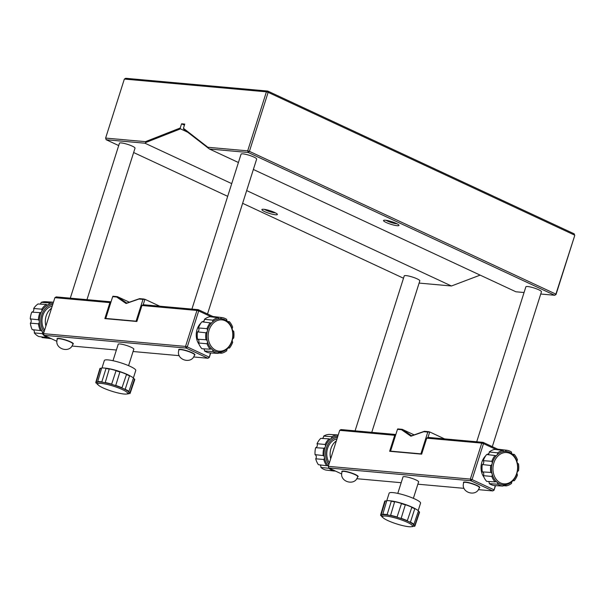 <?xml version="1.0" encoding="UTF-8"?>
<svg xmlns="http://www.w3.org/2000/svg" width="605" height="605" viewBox="0 0 605 605"><rect width="100%" height="100%" fill="white"/><g stroke="black" fill="none" stroke-linecap="round" stroke-linejoin="round"><path stroke-width="0.91" d="M220.447 319.848A15.707 12.289 -84.9 0 1 231.874 340.827A15.707 12.289 -84.9 0 1 220.5 351.18A15.707 12.289 -84.9 0 1 208.15 336.244A15.707 12.289 -84.9 0 1 220.447 319.848M231.98 341.114A16.736 13.098 95.1 0 0 232.335 339.881A16.736 13.098 95.1 0 0 232.312 329.566A16.736 13.098 95.1 0 0 227.533 321.497A16.736 13.098 95.1 0 0 219.804 318.767A2.571 2.012 -84.9 0 1 219.524 318.759A2.571 2.012 -84.9 0 1 219.033 318.616A2.571 2.012 -84.9 0 1 218.118 317.708L209.912 316.71A18.256 14.286 95.1 0 0 204.429 319.304L212.922 320.166A2.571 2.012 -84.9 0 1 212.09 322.412A16.736 13.098 95.1 0 0 207.341 331.033A16.736 13.098 95.1 0 0 207.356 341.349A16.736 13.098 95.1 0 0 212.143 349.418A16.736 13.098 95.1 0 0 219.865 352.148A16.736 13.098 95.1 0 0 227.578 348.51A16.736 13.098 95.1 0 0 231.98 341.114M227.503 321.474L229.431 321.716A2.571 2.012 -84.9 0 1 228.44 321.913A2.571 2.012 -84.9 0 1 227.949 321.769A2.571 2.012 -84.9 0 1 227.533 321.497A2.571 2.012 -84.9 0 1 226.694 319.357A18.021 14.104 -84.9 0 0 221.755 317.542L213.474 316.566A18.256 14.286 95.1 0 0 213.096 316.528L221.49 317.512A2.571 2.012 -84.9 0 1 219.804 318.767A16.736 13.098 95.1 0 0 212.09 322.412A2.571 2.012 -84.9 0 1 210.631 322.964A2.571 2.012 -84.9 0 1 210.192 322.843L201.858 321.83A18.256 14.286 95.1 0 0 198.478 327.963L206.993 328.659A18.021 14.104 -84.9 0 1 210.192 322.843M212.779 317.058A2.344 1.83 95.1 0 0 213.096 316.528M206.993 328.659A2.571 2.012 -84.9 0 1 207.341 331.033A2.571 2.012 -84.9 0 1 205.957 332.803L197.502 331.873A18.256 14.286 95.1 0 0 197.51 339.208L205.965 339.753A2.571 2.012 -84.9 0 1 207.356 341.349A2.571 2.012 -84.9 0 1 207.016 343.769L198.501 342.997A18.256 14.286 95.1 0 0 201.904 348.73L210.237 349.198A2.571 2.012 -84.9 0 1 211.145 348.994A2.571 2.012 -84.9 0 1 212.143 349.418A2.571 2.012 -84.9 0 1 212.975 351.565L204.482 350.953A18.256 14.286 95.1 0 0 209.973 352.897L218.178 353.403A2.571 2.012 -84.9 0 1 219.865 352.148A2.571 2.012 -84.9 0 1 220.054 352.148A2.571 2.012 -84.9 0 1 221.551 353.207A18.021 14.104 -84.9 0 0 226.746 350.749A2.571 2.012 -84.9 0 1 226.898 349.645A2.571 2.012 -84.9 0 1 227.578 348.51A2.571 2.012 -84.9 0 1 228.955 347.951A2.571 2.012 -84.9 0 1 229.476 348.072A18.021 14.104 -84.9 0 0 232.683 342.256A2.571 2.012 -84.9 0 1 232.335 339.881A2.571 2.012 -84.9 0 1 232.388 339.692A2.571 2.012 -84.9 0 1 233.712 338.119A18.021 14.104 -84.9 0 0 233.704 331.169A2.571 2.012 -84.9 0 1 233.47 331.079A2.571 2.012 -84.9 0 1 232.312 329.566A2.571 2.012 -84.9 0 1 232.653 327.146A18.021 14.104 -84.9 0 0 229.431 321.716M200.951 323.032A14.414 11.283 95.1 0 0 197.079 329.475A14.414 11.283 95.1 0 0 199.045 344.313M218.178 353.403A18.021 14.104 -84.9 0 1 212.975 351.565M210.237 349.198A18.021 14.104 -84.9 0 1 207.016 343.769M205.965 339.753A18.021 14.104 -84.9 0 1 205.957 332.803M212.922 320.166A18.021 14.104 -84.9 0 1 218.118 317.708M229.476 348.072L228.41 348.011M221.551 353.207L218.413 353.017M204.429 319.304A2.344 1.83 -84.9 0 1 202.857 321.951M203.688 348.828A2.344 1.83 -84.9 0 1 204.482 350.953M197.51 339.208A2.344 1.83 -84.9 0 1 198.879 340.691A2.344 1.83 -84.9 0 1 198.501 342.997M198.478 327.963A2.344 1.83 -84.9 0 1 198.863 330.232A2.344 1.83 -84.9 0 1 197.502 331.873M204.15 320.824A14.414 11.283 95.1 0 0 202.32 321.89M30.356 323.168A18.021 14.104 95.1 0 0 32.201 329.604L40.406 330.602A18.256 14.286 -84.9 0 1 38.455 323.811L30.356 323.168A2.571 2.012 95.1 0 0 31.059 322.004A2.571 2.012 95.1 0 0 31.21 320.937A2.571 2.012 95.1 0 0 30.25 318.888L38.357 319.773A18.256 14.286 -84.9 0 1 39.975 312.641L31.778 312.127A2.571 2.012 95.1 0 0 33.479 310.909A2.571 2.012 95.1 0 0 33.676 310.425A2.571 2.012 95.1 0 0 33.676 308.474L41.76 309.193A18.256 14.286 -84.9 0 1 46.328 304.444L38.002 303.975A18.021 14.104 95.1 0 0 33.676 308.474M39.975 312.641A2.344 1.83 95.1 0 0 41.813 311.091A2.344 1.83 95.1 0 0 41.76 309.193M38.455 323.811A2.344 1.83 95.1 0 0 39.189 322.669A2.344 1.83 95.1 0 0 38.357 319.773M44.074 331.782A15.934 12.471 -84.9 0 1 41.707 315.107A15.934 12.471 -84.9 0 1 52.68 304.648M53.051 303.498A16.97 13.28 95.1 0 0 40.323 314.698A16.97 13.28 95.1 0 0 43.575 333.347M34.266 332.879A18.021 14.104 95.1 0 0 38.788 336.539L47.13 337.552A18.256 14.286 -84.9 0 1 42.358 333.695L34.266 332.879A2.571 2.012 95.1 0 0 33.956 330.496A2.571 2.012 95.1 0 0 33.056 329.71M51.191 338.634A18.256 14.286 -84.9 0 1 50.691 338.588A18.256 14.286 -84.9 0 1 50.185 338.513L42.025 337.56A2.571 2.012 95.1 0 0 41.775 336.902M42.025 337.56A18.021 14.104 95.1 0 0 42.418 337.613L50.691 338.588M40.119 304.096A2.571 2.012 95.1 0 0 41.178 302.349L49.323 302.908A18.256 14.286 -84.9 0 1 53.459 302.213L45.64 301.721A18.021 14.104 95.1 0 0 41.178 302.349M31.778 312.127A18.021 14.104 95.1 0 0 30.25 318.888M47.13 337.552A2.344 1.83 -84.9 0 1 47.734 337.023M50.071 338.112A2.344 1.83 -84.9 0 1 50.185 338.513M40.406 330.602A2.344 1.83 -84.9 0 1 40.906 330.58A2.344 1.83 -84.9 0 1 42.358 333.695M46.328 304.444A2.344 1.83 95.1 0 0 47.341 304.935A2.344 1.83 95.1 0 0 49.323 302.908M52.181 306.243A14.414 11.283 95.1 0 0 42.811 315.621A14.414 11.283 95.1 0 0 44.581 330.186M45.912 326.004A14.414 11.283 -84.9 0 1 51.546 308.232M136.087 321.179L105.762 318.457L112.674 296.662L116.674 297.025L126.097 303.521L139.006 299.029L142.999 299.384L136.087 321.179L136.889 321.414M159.773 306.206L144.928 299.293L143.196 304.761M112.674 296.662L112.938 296.238L117.393 296.639L129.341 302.205M126.097 303.521L126.763 303.105L117.393 296.639L116.674 297.025M144.928 299.293L142.999 299.384M144.058 299.036L139.604 298.636L139.006 299.029M139.604 298.636L126.763 303.105M371.765 432.341L419.817 280.849A8.175 1.384 -162.4 0 0 414.924 277.922A8.175 1.384 -162.4 0 0 406.091 275.608A8.175 1.384 -162.4 0 0 404.238 275.903L355.082 430.843M516.67 473.503A15.707 12.289 -84.9 0 1 500.585 482.949A15.707 12.289 -84.9 0 1 493.869 462.886A15.707 12.289 -84.9 0 1 509.947 453.44A15.707 12.289 -84.9 0 1 516.67 473.503M492.485 462.477A16.736 13.098 95.1 0 0 492.13 463.717A16.736 13.098 95.1 0 0 492.152 474.033A16.736 13.098 95.1 0 0 496.932 482.094A16.736 13.098 95.1 0 0 504.661 484.824A16.736 13.098 95.1 0 0 512.375 481.187A16.736 13.098 95.1 0 0 516.776 473.798A16.736 13.098 95.1 0 0 517.124 472.558A2.571 2.012 -84.9 0 1 517.184 472.369A2.571 2.012 -84.9 0 1 518.508 470.796A18.021 14.104 -84.9 0 0 518.5 463.846A2.571 2.012 -84.9 0 1 518.258 463.755A2.571 2.012 -84.9 0 1 517.109 462.243A16.736 13.098 95.1 0 0 512.322 454.181A16.736 13.098 95.1 0 0 504.6 451.443A2.571 2.012 -84.9 0 1 504.32 451.436A2.571 2.012 -84.9 0 1 503.829 451.292A2.571 2.012 -84.9 0 1 502.914 450.392L494.708 449.394A18.256 14.286 95.1 0 0 489.226 451.98L497.718 452.842A2.571 2.012 -84.9 0 1 496.886 455.089A16.736 13.098 95.1 0 0 492.485 462.477M512.299 454.158L514.227 454.393A2.571 2.012 -84.9 0 1 513.237 454.589A2.571 2.012 -84.9 0 1 512.745 454.453A2.571 2.012 -84.9 0 1 512.322 454.181A2.571 2.012 -84.9 0 1 511.49 452.033A18.021 14.104 -84.9 0 0 506.551 450.218L498.27 449.243A18.256 14.286 95.1 0 0 497.892 449.205L506.287 450.188A2.571 2.012 -84.9 0 1 504.6 451.443A16.736 13.098 95.1 0 0 496.886 455.089A2.571 2.012 -84.9 0 1 495.427 455.641A2.571 2.012 -84.9 0 1 494.988 455.527L486.654 454.514A18.256 14.286 95.1 0 0 483.274 460.647L491.789 461.335A18.021 14.104 -84.9 0 1 494.988 455.527M497.575 449.742A2.344 1.83 95.1 0 0 497.892 449.205M491.789 461.335A2.571 2.012 -84.9 0 1 492.13 463.717A2.571 2.012 -84.9 0 1 490.753 465.479L482.291 464.549A18.256 14.286 95.1 0 0 482.306 471.885L490.761 472.429A2.571 2.012 -84.9 0 1 492.152 474.033A2.571 2.012 -84.9 0 1 491.812 476.445L483.297 475.674A18.256 14.286 95.1 0 0 486.7 481.406L495.034 481.882A2.571 2.012 -84.9 0 1 495.941 481.671A2.571 2.012 -84.9 0 1 496.932 482.094A2.571 2.012 -84.9 0 1 497.771 484.242L489.279 483.637A18.256 14.286 95.1 0 0 494.769 485.581L502.974 486.08A2.571 2.012 -84.9 0 1 504.661 484.824A2.571 2.012 -84.9 0 1 504.85 484.824A2.571 2.012 -84.9 0 1 506.347 485.883A18.021 14.104 -84.9 0 0 511.543 483.433A2.571 2.012 -84.9 0 1 511.694 482.321A2.571 2.012 -84.9 0 1 512.375 481.187A2.571 2.012 -84.9 0 1 513.751 480.627A2.571 2.012 -84.9 0 1 514.273 480.748A18.021 14.104 -84.9 0 0 517.472 474.933A2.571 2.012 -84.9 0 1 517.124 472.558A16.736 13.098 95.1 0 0 517.109 462.243A2.571 2.012 -84.9 0 1 517.449 459.823A18.021 14.104 -84.9 0 0 514.227 454.393M485.747 455.716A14.414 11.283 95.1 0 0 481.875 462.159A14.414 11.283 95.1 0 0 483.834 476.997M502.974 486.08A18.021 14.104 -84.9 0 1 497.771 484.242M495.034 481.882A18.021 14.104 -84.9 0 1 491.812 476.445M490.761 472.429A18.021 14.104 -84.9 0 1 490.753 465.479M497.718 452.842A18.021 14.104 -84.9 0 1 502.914 450.392M514.273 480.748L513.206 480.688M506.347 485.883L503.209 485.702M489.226 451.98A2.344 1.83 -84.9 0 1 487.653 454.635M488.485 481.512A2.344 1.83 -84.9 0 1 489.279 483.637M482.306 471.885A2.344 1.83 -84.9 0 1 483.675 473.367A2.344 1.83 -84.9 0 1 483.297 475.674M483.274 460.647A2.344 1.83 -84.9 0 1 483.66 462.908A2.344 1.83 -84.9 0 1 482.291 464.549M488.946 453.5A14.414 11.283 95.1 0 0 487.116 454.567M207.523 313.972L256.656 159.092A8.175 1.384 -162.4 0 0 251.756 156.166A8.175 1.384 -162.4 0 0 242.93 153.859A8.175 1.384 -162.4 0 0 241.07 154.154L191.921 309.095M86.969 299.664L135.021 148.172A8.175 1.384 -162.4 0 0 130.128 145.245A8.175 1.384 -162.4 0 0 121.302 142.931A8.175 1.384 -162.4 0 0 119.442 143.226L70.293 298.167M397.009 223.767A6.572 1.112 17.6 0 1 396.487 223.737A6.572 1.112 17.6 0 1 387.646 221.143A6.572 1.112 17.6 0 1 386.103 220.303M275.373 212.839A6.572 1.112 17.6 0 1 274.859 212.809A6.572 1.112 17.6 0 1 266.018 210.222A6.572 1.112 17.6 0 1 264.476 209.375M386.224 222.511A8.115 1.376 17.6 0 1 383.706 220.318A8.115 1.376 17.6 0 1 396.29 223.411A8.115 1.376 17.6 0 1 398.952 225.158A8.115 1.376 17.6 0 1 394.914 225.355A8.115 1.376 17.6 0 1 386.224 222.511M264.597 211.584A8.115 1.376 17.6 0 1 262.078 209.391A8.115 1.376 17.6 0 1 274.662 212.491A8.115 1.376 17.6 0 1 277.324 214.23A8.115 1.376 17.6 0 1 273.286 214.427A8.115 1.376 17.6 0 1 264.597 211.584M267.728 91.06L574.198 233.832L574.614 235.118L268.144 92.338L267.728 91.06L125.666 78.295L124.35 79.066L266.412 91.831L267.728 91.06M540.741 294.015L554.709 295.27L248.239 152.49L247.687 150.849L266.412 91.831L268.144 92.338L249.419 151.356L555.889 294.128L574.75 235.481L574.198 233.832M574.75 235.481L556.025 294.491L555.889 294.128L554.709 295.27L556.025 294.491M183.436 128.283L183.693 129.145L209.436 149.004L248.239 152.49L249.419 151.356L247.687 150.849L207.863 147.272L183.436 128.283L184.759 124.093L181.568 123.806L180.237 128.003L145.465 141.661L105.625 138.084L124.35 79.066M419.106 283.087L451.459 285.991L480.151 275.124M184.434 125.137L181.568 123.806M180.237 128.003L180.502 128.857L187.565 132.155M253.359 169.468L515.906 291.784L524.059 292.517M208.067 148.089L207.863 147.272M105.625 138.084L106.177 139.732L144.988 143.219L145.813 142.493L145.465 141.661M145.813 142.493L180.502 128.857M106.177 139.732L118.701 145.563M133.644 152.528L227.684 196.338M242.628 203.303L403.497 278.24M209.436 149.004L238.415 162.511M451.459 285.991L246.666 190.583M231.723 183.625L144.988 143.219M420.883 453.856L390.558 451.133L397.47 429.338L401.47 429.701L410.893 436.197L423.802 431.705L427.795 432.068L420.883 453.856L421.677 454.09M444.569 438.882L429.724 431.97L427.985 437.438M397.47 429.338L397.727 428.915L402.189 429.316L414.138 434.882M410.893 436.197L411.559 435.781L402.189 429.316L401.47 429.701M429.724 431.97L427.795 432.068M428.854 431.713L424.392 431.312L423.802 431.705M424.392 431.312L411.559 435.781M57.263 339.254A8.561 1.452 17.6 0 1 57.021 338.724A8.561 1.452 17.6 0 1 58.965 338.414A8.561 1.452 17.6 0 1 68.214 340.834A8.561 1.452 17.6 0 1 73.341 343.897A8.561 1.452 17.6 0 1 72.834 344.192M178.891 350.182A8.561 1.452 17.6 0 1 178.649 349.652A8.561 1.452 17.6 0 1 180.593 349.342A8.561 1.452 17.6 0 1 189.841 351.762A8.561 1.452 17.6 0 1 194.969 354.825A8.561 1.452 17.6 0 1 194.47 355.12M118.149 344.487A8.251 1.399 17.6 0 1 118.315 344.086A8.251 1.399 17.6 0 1 120.002 343.98A8.251 1.399 17.6 0 1 128.275 346.075A8.251 1.399 17.6 0 1 133.818 349.002A8.251 1.399 17.6 0 1 133.728 349.425M54.896 297.675L109.913 302.621L104.846 318.608L136.866 321.482L141.933 305.495L196.958 310.441L185.538 346.415L43.484 333.657L54.896 297.675L56.212 296.904L111.04 301.827M110.987 301.993L109.913 302.621M43.484 333.657L44.036 335.299L186.09 348.064L185.538 346.415L187.278 346.922L198.69 310.947L196.958 310.441L198.274 309.662L143.256 304.723L141.933 305.495M210.714 352.942L209.277 357.472L210.464 352.927M71.919 346.03L116.387 350.023M133.062 351.52L179.261 355.672M193.547 356.95L207.954 358.251L186.09 348.064L187.278 346.922L209.141 357.109L207.954 358.251L209.277 357.472M44.036 335.299L56.953 341.318M211.478 316.907L198.69 310.947L198.274 309.662L213.081 316.559M320.9 467.453A18.021 14.104 95.1 0 0 323.758 469.298A18.021 14.104 95.1 0 0 325.883 470.047L334.255 471.045A18.256 14.286 -84.9 0 1 331.994 470.267A18.256 14.286 -84.9 0 1 328.999 468.308L320.9 467.453A2.571 2.012 95.1 0 0 320.272 465.185A2.571 2.012 95.1 0 0 319.924 464.882M315.712 458.802A18.021 14.104 95.1 0 0 318.411 464.7L326.655 465.714A18.256 14.286 -84.9 0 1 323.804 459.49L315.712 458.802A2.571 2.012 95.1 0 0 316.158 457.932A2.571 2.012 95.1 0 0 316.264 456.435A2.571 2.012 95.1 0 0 315.039 454.635L323.168 455.565A18.256 14.286 -84.9 0 1 323.811 448.237L315.651 447.692A2.571 2.012 95.1 0 0 317.179 446.135A2.571 2.012 95.1 0 0 317.202 446.044A2.571 2.012 95.1 0 0 317.043 443.715L325.127 444.478A18.256 14.286 -84.9 0 1 329.022 438.844L320.733 438.375A18.021 14.104 95.1 0 0 317.043 443.715M323.811 448.237A2.344 1.83 95.1 0 0 325.339 446.717A2.344 1.83 95.1 0 0 325.127 444.478M323.804 459.49A2.344 1.83 95.1 0 0 324.288 458.605A2.344 1.83 95.1 0 0 323.168 455.565M322.238 438.459A2.571 2.012 95.1 0 0 322.654 438.217A2.571 2.012 95.1 0 0 323.667 436.092L331.79 436.697A18.256 14.286 -84.9 0 1 337.446 434.904L329.029 434.398A18.021 14.104 95.1 0 0 323.667 436.092M315.651 447.692A18.021 14.104 95.1 0 0 315.039 454.635M335.525 471.098L334.308 470.955M337.477 434.995L338.203 435.04M334.255 471.045A2.344 1.83 -84.9 0 1 334.542 470.637M326.655 465.714A2.344 1.83 -84.9 0 1 327.456 465.578A2.344 1.83 -84.9 0 1 328.371 466.031A16.97 13.28 95.1 0 1 325.112 447.382A16.97 13.28 95.1 0 1 337.84 436.175M337.446 434.904A2.344 1.83 95.1 0 0 337.976 435.766M329.022 438.844A2.344 1.83 95.1 0 0 329.785 439.117A2.344 1.83 95.1 0 0 331.79 436.697M328.87 464.458A15.934 12.471 -84.9 0 1 326.503 447.783A15.934 12.471 -84.9 0 1 337.477 437.324M336.97 438.92A14.414 11.283 95.1 0 0 327.607 448.297A14.414 11.283 95.1 0 0 329.377 462.863M330.701 458.681A14.414 11.283 -84.9 0 1 336.342 440.909M101.292 383.404A15.707 2.654 17.6 0 1 119.435 388.304A15.707 2.654 17.6 0 1 127.3 393.832A15.707 2.654 17.6 0 1 124.086 394.029A15.707 2.654 17.6 0 1 108.348 390.043A15.707 2.654 17.6 0 1 97.806 384.47A15.707 2.654 17.6 0 1 101.292 383.404M127.3 393.832L128.562 393.197A16.736 2.828 -162.4 0 0 128.381 391.677A16.736 2.828 -162.4 0 0 122.906 388.47A16.736 2.828 -162.4 0 0 113.657 384.984A16.736 2.828 -162.4 0 0 104.143 382.557A16.736 2.828 -162.4 0 0 100.854 382.088A16.736 2.828 -162.4 0 0 98.018 382.118A2.571 0.439 17.6 0 1 97.586 382.118A2.571 0.439 17.6 0 1 96.271 381.861L100.362 368.218A18.279 3.093 -162.4 0 0 99.87 368.687L95.817 382.307A18.021 3.048 17.6 0 1 96.271 381.861M116.077 370.6A2.322 0.393 -162.4 0 0 117.816 371.357L118.104 371.447A2.322 0.393 -162.4 0 0 119.737 371.803A2.322 0.393 -162.4 0 0 119.934 371.81L115.752 385.438A2.571 0.439 17.6 0 1 115.623 385.43A2.571 0.439 17.6 0 1 113.657 384.984A2.571 0.439 17.6 0 1 111.645 384.152L116.077 370.6A18.279 3.093 -162.4 0 0 109.293 368.868L105.24 382.511A2.571 0.439 17.6 0 1 105.24 382.541A2.571 0.439 17.6 0 1 104.65 382.632A2.571 0.439 17.6 0 1 104.143 382.557A2.571 0.439 17.6 0 1 101.821 381.884L106.079 368.279A18.279 3.093 -162.4 0 0 101.708 367.961L97.7 381.589A2.571 0.439 17.6 0 1 98.169 382.027A2.571 0.439 17.6 0 1 98.018 382.118A16.736 2.828 -162.4 0 0 97.133 383.23L97.806 384.47M106.079 368.279A2.322 0.393 -162.4 0 0 108.182 368.914L108.431 368.959A2.322 0.393 -162.4 0 0 108.764 369.005A2.322 0.393 -162.4 0 0 109.263 368.959M126.513 374.374A2.322 0.393 -162.4 0 0 127.247 374.881L127.474 374.987A2.322 0.393 -162.4 0 0 129.568 375.675L125.205 389.249A2.571 0.439 17.6 0 1 122.906 388.47A2.571 0.439 17.6 0 1 122.838 388.433A2.571 0.439 17.6 0 1 121.983 387.797A2.571 0.439 17.6 0 1 121.983 387.79L126.543 374.298A18.279 3.093 -162.4 0 0 119.934 371.81M133.304 378.458A2.322 0.393 -162.4 0 0 133.599 378.601A2.322 0.393 -162.4 0 0 134.514 378.972L129.999 392.486A2.571 0.439 17.6 0 1 129.152 392.138A2.571 0.439 17.6 0 1 128.381 391.677A2.571 0.439 17.6 0 1 128.29 391.503A2.571 0.439 17.6 0 1 128.888 391.412L133.471 377.959A18.279 3.093 -162.4 0 0 129.568 375.675M131.096 376.461A16.479 2.791 -162.4 0 0 105.489 368.15A16.479 2.791 -162.4 0 0 104.71 368.09M133.403 377.913L135.762 370.479A16.479 2.791 -162.4 0 0 125.893 364.581A16.479 2.791 -162.4 0 0 108.098 359.922A16.479 2.791 -162.4 0 0 104.347 360.512L101.995 367.946M105.24 382.511A18.021 3.048 17.6 0 1 111.645 384.152M115.752 385.438A18.021 3.048 17.6 0 1 121.983 387.79M125.205 389.249A18.021 3.048 17.6 0 1 128.888 391.412M128.222 393.371A2.571 0.439 17.6 0 1 129.727 393.636A18.021 3.048 17.6 0 0 130.173 393.205L134.718 379.743A18.279 3.093 -162.4 0 0 134.514 378.972M129.999 392.486A18.021 3.048 17.6 0 1 130.173 393.205M128.479 393.386L128.298 393.908A2.571 0.439 17.6 0 1 127.844 393.56M128.298 393.908A18.021 3.048 17.6 0 1 127.103 393.908M97.594 384.077A2.571 0.439 17.6 0 1 97.103 384.084L97.254 383.57M97.919 384.651A18.021 3.048 17.6 0 1 97.103 384.084M97.352 383.63A2.571 0.439 17.6 0 0 95.998 383.01A18.021 3.048 17.6 0 1 95.817 382.307M97.7 381.589A18.021 3.048 17.6 0 1 101.821 381.884M101.557 368.475A2.322 0.393 17.6 0 1 100.362 368.218M386.088 516.08A15.707 2.654 17.6 0 1 404.231 520.981A15.707 2.654 17.6 0 1 412.096 526.509A15.707 2.654 17.6 0 1 408.882 526.705A15.707 2.654 17.6 0 1 393.144 522.728A15.707 2.654 17.6 0 1 382.602 517.154A15.707 2.654 17.6 0 1 386.088 516.08M412.096 526.509L413.359 525.874A16.736 2.828 -162.4 0 0 413.321 524.505A16.736 2.828 -162.4 0 0 408.156 521.351A16.736 2.828 -162.4 0 0 399.028 517.85A16.736 2.828 -162.4 0 0 389.431 515.331A16.736 2.828 -162.4 0 0 385.642 514.764A16.736 2.828 -162.4 0 0 383.026 514.757A2.571 0.439 17.6 0 1 382.625 514.757A2.571 0.439 17.6 0 1 381.218 514.477L385.325 500.834A18.279 3.093 -162.4 0 0 384.659 501.363L380.613 514.984A18.021 3.048 17.6 0 1 381.218 514.477M382.791 514.258A18.021 3.048 17.6 0 1 384.712 514.333A18.021 3.048 17.6 0 1 387.102 514.643L391.367 501.031A18.279 3.093 -162.4 0 0 388.818 500.698A18.279 3.093 -162.4 0 0 386.799 500.622L382.791 514.258A2.571 0.439 17.6 0 1 383.207 514.666A2.571 0.439 17.6 0 1 383.026 514.757A16.736 2.828 -162.4 0 0 381.929 515.906L382.602 517.154M401.508 503.466A2.322 0.393 17.6 0 0 403.202 504.215L403.49 504.313A2.322 0.393 -162.4 0 0 405.206 504.691A2.322 0.393 -162.4 0 0 405.358 504.706L401.16 518.326A2.571 0.439 17.6 0 1 401.092 518.326A2.571 0.439 17.6 0 1 399.028 517.85A2.571 0.439 17.6 0 1 397.069 517.01L401.508 503.466A18.279 3.093 -162.4 0 0 394.657 501.666L390.603 515.316A2.571 0.439 17.6 0 1 390.603 515.324A2.571 0.439 17.6 0 1 390.013 515.415A2.571 0.439 17.6 0 1 389.431 515.331A2.571 0.439 17.6 0 1 387.102 514.643M391.367 501.031A2.322 0.393 -162.4 0 0 393.477 501.681L393.726 501.734A2.322 0.393 -162.4 0 0 394.127 501.787A2.322 0.393 -162.4 0 0 394.657 501.704M415.892 509.138A16.479 2.791 -162.4 0 0 412.459 507.315A16.479 2.791 -162.4 0 0 390.286 500.827A16.479 2.791 -162.4 0 0 389.507 500.774M411.839 507.308A2.322 0.393 -162.4 0 0 412.497 507.769L412.723 507.875A2.322 0.393 -162.4 0 0 414.811 508.571L410.432 522.145A2.571 0.439 17.6 0 1 408.156 521.351A2.571 0.439 17.6 0 1 407.294 520.716A2.571 0.439 17.6 0 1 407.309 520.693L411.869 507.202A18.279 3.093 -162.4 0 0 405.358 504.706M418.199 510.59L420.558 503.156A16.479 2.791 -162.4 0 0 415.068 499.095A16.479 2.791 -162.4 0 0 398.65 493.582A16.479 2.791 -162.4 0 0 389.144 493.196L386.633 501.114M414.879 525.306A18.021 3.048 17.6 0 1 414.969 525.889L419.507 512.42A18.279 3.093 -162.4 0 0 419.401 511.792L414.879 525.306A2.571 0.439 17.6 0 1 413.321 524.505A2.571 0.439 17.6 0 1 413.26 524.353A2.571 0.439 17.6 0 1 413.918 524.27L418.494 510.817A18.279 3.093 -162.4 0 0 414.811 508.571M410.432 522.145A18.021 3.048 17.6 0 1 413.918 524.27M412.92 526.093A2.571 0.439 17.6 0 1 414.364 526.38A18.021 3.048 17.6 0 0 414.969 525.889M412.965 526.1L412.791 526.6A2.571 0.439 17.6 0 1 412.436 526.335M412.791 526.6A18.021 3.048 17.6 0 1 411.899 526.592M382.277 516.557A2.571 0.439 17.6 0 1 381.672 516.587L381.831 516.05M382.715 517.336A18.021 3.048 17.6 0 1 381.672 516.587M380.613 514.984A18.021 3.048 17.6 0 0 380.704 515.551A2.571 0.439 17.6 0 1 382.095 516.209M390.603 515.316A18.021 3.048 17.6 0 1 397.069 517.01M401.16 518.326A18.021 3.048 17.6 0 1 407.309 520.693M418.32 511.331A2.322 0.393 -162.4 0 0 419.401 511.792M385.325 500.834A2.322 0.393 -162.4 0 0 386.655 501.114M492.319 446.649L541.445 291.776A8.175 1.384 -162.4 0 0 536.552 288.85A8.175 1.384 -162.4 0 0 527.726 286.536A8.175 1.384 -162.4 0 0 525.866 286.83L476.717 441.771M342.059 471.93A8.561 1.452 17.6 0 1 341.817 471.401A8.561 1.452 17.6 0 1 343.761 471.091A8.561 1.452 17.6 0 1 353.01 473.511A8.561 1.452 17.6 0 1 358.137 476.574A8.561 1.452 17.6 0 1 357.631 476.869M463.687 482.858A8.561 1.452 17.6 0 1 463.445 482.329A8.561 1.452 17.6 0 1 465.389 482.019A8.561 1.452 17.6 0 1 474.638 484.439A8.561 1.452 17.6 0 1 479.765 487.501A8.561 1.452 17.6 0 1 479.258 487.796M402.938 477.163A8.251 1.399 17.6 0 1 403.111 476.763A8.251 1.399 17.6 0 1 404.798 476.664A8.251 1.399 17.6 0 1 413.071 478.752A8.251 1.399 17.6 0 1 418.615 481.678A8.251 1.399 17.6 0 1 418.524 482.102M339.692 430.352L394.71 435.298L389.635 451.285L421.655 454.158L426.729 438.171L481.754 443.117L470.335 479.092L328.281 466.334L339.692 430.352L341.008 429.58L395.829 434.503M395.783 434.67L394.71 435.298M328.281 466.334L328.825 467.975L470.887 480.741L470.335 479.092L472.066 479.599L483.486 443.624L481.754 443.117L483.07 442.346L428.045 437.4L426.729 438.171M495.51 485.626L494.073 490.148L495.261 485.611M356.716 478.706L401.183 482.699M417.858 484.197L464.058 488.348M478.343 489.634L492.75 490.927L470.887 480.741L472.066 479.599L493.937 489.785L492.75 490.927L494.073 490.148M328.825 467.975L341.749 473.995M496.266 449.583L483.486 443.624L483.07 442.346L497.877 449.243M342.317 471.106L342.127 471.688A8.175 1.384 17.6 0 1 343.988 471.393A8.175 1.384 17.6 0 1 354.991 474.615A8.175 1.384 17.6 0 1 357.714 476.627L357.895 476.052M179.148 349.357L178.967 349.932A8.175 1.384 17.6 0 1 180.819 349.645A8.175 1.384 17.6 0 1 191.823 352.859A8.175 1.384 17.6 0 1 194.545 354.878L194.734 354.296M57.52 338.429L57.331 339.012A8.175 1.384 17.6 0 1 59.192 338.717A8.175 1.384 17.6 0 1 70.195 341.938A8.175 1.384 17.6 0 1 72.918 343.95L73.099 343.375M463.944 482.034L463.763 482.616A8.175 1.384 17.6 0 1 465.616 482.321A8.175 1.384 17.6 0 1 476.619 485.543A8.175 1.384 17.6 0 1 479.341 487.554L479.523 486.98M133.841 349.062L128.578 365.662M118.262 344.116L112.999 360.716M342.127 471.688C338.422 481.55 355.044 486.844 357.714 476.627M418.637 481.739L413.374 498.339M403.059 476.8L397.787 493.393M178.967 349.932C175.253 359.793 191.876 365.087 194.545 354.878M57.331 339.012C53.626 348.873 70.248 354.167 72.918 343.95M463.763 482.616C460.05 492.478 476.672 497.771 479.341 487.554"/></g></svg>
